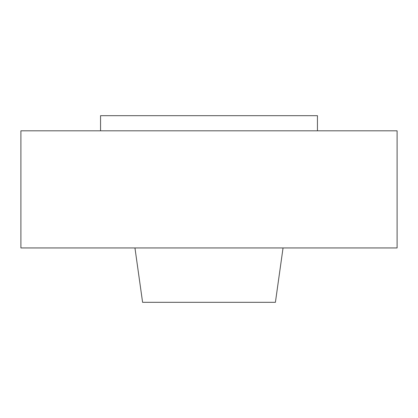 <?xml version="1.0" encoding="UTF-8"?>
<svg xmlns="http://www.w3.org/2000/svg" width="418" height="418" viewBox="0 0 418 418"><rect width="100%" height="100%" fill="white"/><g stroke="black" fill="none" stroke-linecap="round" stroke-linejoin="round"><path stroke-width="0.63" d="M317.445 130.818L317.445 115.676L100.555 115.676L100.555 130.818M134.951 247.942L142.595 302.324L275.405 302.324L283.049 247.942M20.9 247.942L397.1 247.942L397.1 130.818L20.9 130.818L20.9 247.942"/></g></svg>
